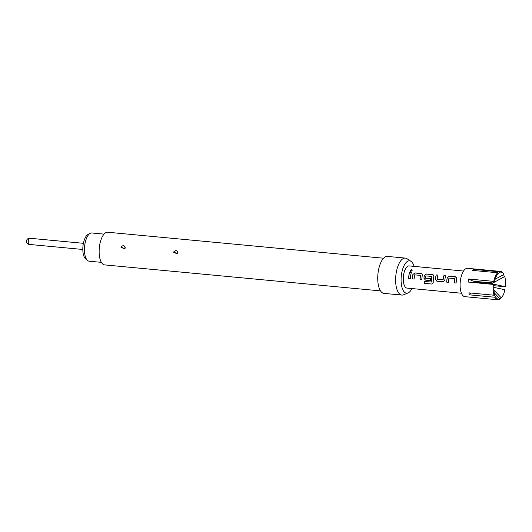 <?xml version="1.0" encoding="UTF-8"?>
<svg xmlns="http://www.w3.org/2000/svg" width="532" height="532" viewBox="0 0 532 532"><rect width="100%" height="100%" fill="white"/><g stroke="black" fill="none" stroke-linecap="round" stroke-linejoin="round"><path stroke-width="0.8" d="M412.267 270.223L411.562 269.797L410.066 271.187M410.751 271.579L412.247 270.163L411.535 269.711L410.039 271.147L410.751 271.579M493.29 284.407L494.095 284.573A13.619 5.732 95.4 0 0 494.793 294.801L494.022 295.213A14.238 5.992 -84.6 0 1 493.29 284.407L468.127 282.033A14.238 5.992 -84.6 0 1 468.34 280.504A14.238 5.992 -84.6 0 1 468.612 279.007L493.769 281.375A14.238 5.992 -84.6 0 1 497.62 272.756L472.463 270.389A14.238 5.992 -84.6 0 1 473.779 269.385L498.936 271.752A14.238 5.992 -84.6 0 1 500.526 271.42L467.542 268.308A14.238 5.992 95.4 0 0 460.513 279.766A14.238 5.992 95.4 0 0 464.868 296.663L497.852 299.769A14.238 5.992 -84.6 0 1 494.853 297.242L495.625 296.829A13.619 5.732 95.4 0 0 495.97 297.408A13.619 5.732 95.4 0 0 499.96 298.898L499.442 299.43A14.238 5.992 -84.6 0 1 497.852 299.769M500.526 271.42A14.238 5.992 -84.6 0 1 503.139 273.295L503.525 273.887A13.619 5.732 95.4 0 0 499.535 272.397L498.936 271.752M501.576 275.709L504.356 275.968L504.702 276.494A13.619 5.732 95.4 0 1 505.4 286.715L491.555 283.749L504.702 276.494M505.4 286.715L493.989 285.737M463.538 271.041L409.108 265.914A11.145 4.688 95.4 0 0 403.608 274.878A11.145 4.688 95.4 0 0 407.02 288.098L461.444 293.232M409.574 272.404A11.145 4.688 95.4 0 0 408.902 275.377A11.145 4.688 95.4 0 0 408.596 278.549L410.352 278.715A11.145 4.688 95.4 0 1 410.664 275.543A11.145 4.688 95.4 0 1 411.336 272.57L409.613 272.464A11.019 4.635 95.4 0 0 408.643 278.542L408.596 278.549M412.905 274.432A11.145 4.688 95.4 0 0 412.659 275.736A11.145 4.688 95.4 0 0 412.347 278.908L414.109 279.074A11.145 4.688 95.4 0 1 414.421 275.902A11.145 4.688 95.4 0 1 414.614 274.845L420.546 275.403A11.145 4.688 95.4 0 0 420.353 276.46A11.145 4.688 95.4 0 0 420.041 279.632L421.803 279.799A11.145 4.688 95.4 0 1 422.115 276.627A11.145 4.688 95.4 0 1 422.355 275.323L422.076 273.967L421.138 273.495L414.973 272.916L412.952 274.465A11.019 4.635 95.4 0 0 412.4 278.894L412.347 278.908M424.35 275.51A11.145 4.688 95.4 0 0 424.11 276.813A11.145 4.688 95.4 0 0 423.924 278.17L425.44 280.138L430.488 280.617A11.145 4.688 95.4 0 1 430.634 278.675L425.527 278.063A11.145 4.688 95.4 0 1 425.68 276.959A11.145 4.688 95.4 0 1 425.866 275.902L431.798 276.46A11.145 4.688 95.4 0 0 431.605 277.518A11.145 4.688 95.4 0 0 431.279 282.033L424.197 281.495A11.145 4.688 95.4 0 0 424.31 283.337L431.705 284.035L432.729 283.736L433.241 282.472A11.145 4.688 95.4 0 1 433.56 277.704A11.145 4.688 95.4 0 1 433.806 276.401L433.527 275.044L432.583 274.572L426.418 273.993L424.396 275.549A11.019 4.635 95.4 0 0 423.977 278.183L423.924 278.17M437.969 275.13L436.267 274.971A11.019 4.635 95.4 0 0 435.422 279.26L436.938 281.209L443.05 281.8L444.825 280.145A11.145 4.688 95.4 0 1 445.005 278.781A11.145 4.688 95.4 0 1 445.676 275.809L443.914 275.643A11.145 4.688 95.4 0 0 443.242 278.615A11.145 4.688 95.4 0 0 443.089 279.719L437.164 279.16A11.145 4.688 95.4 0 1 437.317 278.056A11.145 4.688 95.4 0 1 437.982 275.084L436.227 274.918A11.145 4.688 95.4 0 0 435.555 277.89A11.145 4.688 95.4 0 0 435.376 279.253L436.885 281.215L443.495 281.774M447.246 277.664A11.145 4.688 95.4 0 0 447 278.968A11.145 4.688 95.4 0 0 446.687 282.14L448.449 282.306A11.145 4.688 95.4 0 1 448.762 279.134A11.145 4.688 95.4 0 1 448.955 278.076L454.887 278.635A11.145 4.688 95.4 0 0 454.694 279.692A11.145 4.688 95.4 0 0 454.381 282.864L456.143 283.031A11.145 4.688 95.4 0 1 456.449 279.859A11.145 4.688 95.4 0 1 456.695 278.555L456.416 277.199L455.478 276.733L449.314 276.148L447.292 277.704A11.019 4.635 95.4 0 0 446.74 282.126L446.687 282.14M420.453 275.27L420.593 275.436A11.019 4.635 95.4 0 0 420.094 279.619L420.041 279.632M431.705 276.327L431.844 276.5A11.019 4.635 95.4 0 0 431.332 282.007L431.166 282.146M454.793 278.502L454.933 278.675A11.019 4.635 95.4 0 0 454.434 282.851L454.381 282.864M104.046 234.127L91.85 232.976A14.178 5.965 95.4 0 0 90.207 233.342A14.178 5.965 95.4 0 0 84.581 246.529A14.178 5.965 95.4 0 0 87.647 260.534A14.178 5.965 95.4 0 0 88.299 260.953A14.178 5.965 95.4 0 0 89.19 261.205L101.386 262.349M87.647 260.534L85.699 258.971A12.748 5.367 -84.6 0 1 82.945 246.376A12.748 5.367 -84.6 0 1 88.006 234.519L90.207 233.342M177.874 252.434L177.296 253.917L173.499 252.161C175.547 249.9 176.996 250.113 177.848 252.8L177.794 253.033C177.382 253.937 177.382 253.937 177.794 253.039L176.823 252.906M125.299 247.852L124.747 248.969L120.944 247.207C122.992 244.946 124.441 245.159 125.299 247.852L125.246 248.078C124.827 248.989 124.827 248.989 125.246 248.085L124.269 247.952M380.513 290.891L104.638 264.896A16.406 6.903 -84.6 0 1 99.617 245.432A16.406 6.903 -84.6 0 1 107.71 232.231L383.592 258.226M411.981 288.57A16.259 6.843 -84.6 0 1 408.051 292.952L403.575 294.795A18.573 7.814 -84.6 0 1 401.846 295.074A18.573 7.814 -84.6 0 1 396.167 273.042A18.573 7.814 -84.6 0 1 405.331 258.1A18.573 7.814 -84.6 0 1 406.973 258.692L411.03 261.338A16.259 6.843 -84.6 0 1 414.069 266.379M401.846 295.074L383.958 293.391A18.573 7.814 -84.6 0 1 378.279 271.353A18.573 7.814 -84.6 0 1 387.442 256.411L405.331 258.1M408.051 292.952A16.259 6.843 -84.6 0 1 401.56 273.9A16.259 6.843 -84.6 0 1 411.03 261.338M177.868 252.434L177.848 252.8M500.792 298.392A14.238 5.992 -84.6 0 1 500.772 298.412A14.238 5.992 -84.6 0 1 500.758 298.432L501.277 297.893A13.619 5.732 95.4 0 0 504.915 289.74L493.909 287.393M499.402 298.306L500.758 298.432L501.277 297.893L493.962 290.033M495.625 296.829L494.408 295.014M494.314 292.839L499.96 298.898M495.186 279.194L503.871 274.465A13.619 5.732 95.4 0 0 503.525 273.887M497.62 272.756L498.218 273.395A13.619 5.732 95.4 0 0 494.58 281.548L493.769 281.375M468.612 279.007L473.201 281.195L489.413 282.725L494.58 281.548M496.994 275.017L499.535 272.397M494.853 297.242L469.696 294.874A14.238 5.992 -84.6 0 1 468.865 292.846L494.022 295.213M470.527 293.006L469.696 294.874M475.694 281.435L475.342 282.219L476.632 282.838M473.859 270.515L473.779 269.385M491.555 283.749L475.342 282.219M411.322 272.623L409.613 272.464M408.643 278.542L410.352 278.702M420.094 279.619L421.803 279.779M422.102 273.993L414.973 272.916M415.02 272.969L412.952 274.465M412.4 278.894L414.109 279.054M424.25 281.495A11.019 4.635 95.4 0 0 424.356 283.29L424.31 283.337M424.356 283.29L431.705 284.035M431.758 283.982L432.755 283.716M433.547 275.071L426.418 273.993M426.464 274.047L424.396 275.549M423.977 278.183L425.494 280.125L430.488 280.597M430.634 278.682L425.627 278.203M443.103 281.787L443.522 281.767M445.663 275.855L443.914 275.643M443.954 275.696A11.019 4.635 95.4 0 0 443.143 279.726L443.089 279.719M443.01 279.845L437.264 279.3M454.434 282.851L456.143 283.017M456.443 277.232L449.314 276.148M449.354 276.208L447.292 277.704M446.74 282.126L448.449 282.293M83.391 243.31L29.872 238.263A3.092 1.303 95.4 0 0 28.349 240.757A3.092 1.303 95.4 0 0 29.1 244.374A3.092 1.303 95.4 0 0 29.293 244.427L82.812 249.468M175.314 252.687L173.499 252.161M122.759 247.739L120.944 247.207M29.872 238.263A3.092 3.092 0 0 0 28.249 244.141A3.092 3.092 0 0 0 29.293 244.427"/></g></svg>
